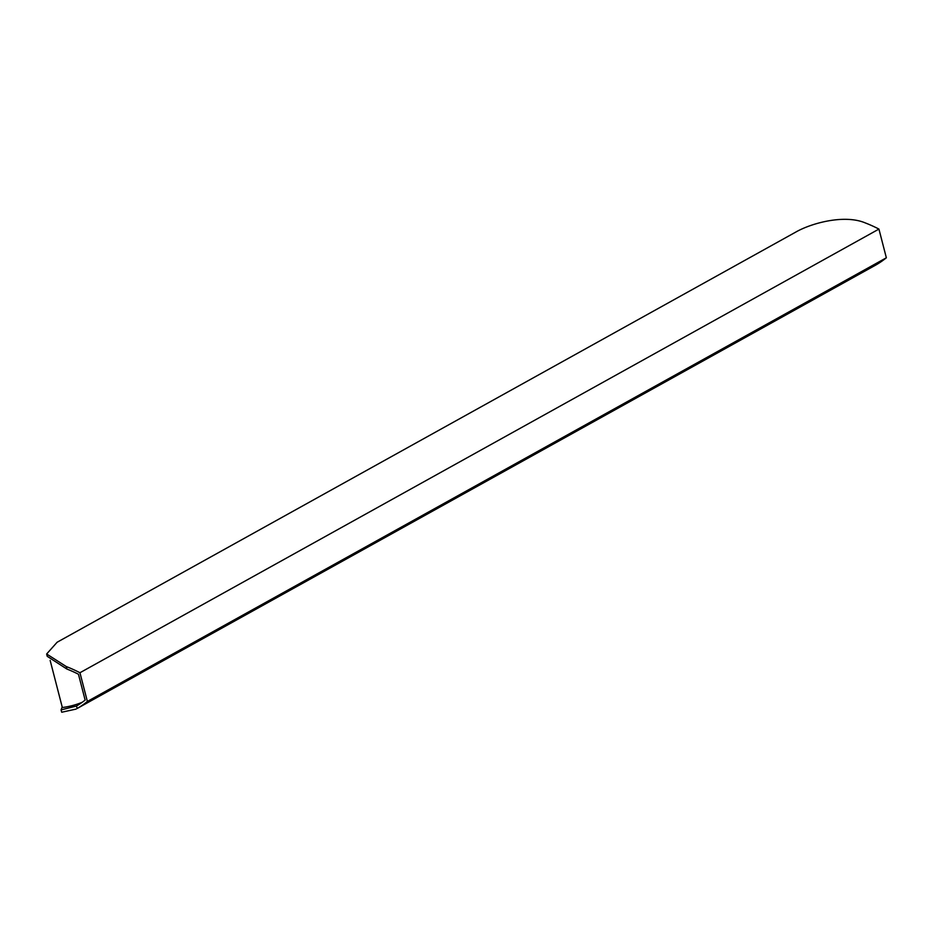 <?xml version="1.0" encoding="UTF-8"?>
<svg xmlns="http://www.w3.org/2000/svg" width="933" height="933" viewBox="0 0 933 933"><rect width="100%" height="100%" fill="white"/><g stroke="black" fill="none" stroke-linecap="round" stroke-linejoin="round"><path stroke-width="1.4" d="M50.16 660.436L62.336 707.529A146.178 104.496 -119 0 0 82.232 702.281M66.896 669.043A146.178 104.496 61 0 1 78.454 674.232L85.136 700.088A146.178 104.496 61 0 1 76.471 706.036L77.147 708.497A148.662 106.269 -119 0 0 87.375 701.441L886.35 257.788L878.933 229.086L79.946 672.74A148.662 106.269 -119 0 0 66.301 666.57L66.896 669.043L47.221 656.319L46.65 653.986L66.301 666.57M87.375 701.441L79.946 672.74M878.933 229.086A148.662 106.269 -119 0 0 865.276 222.917C844.587 214.147 811.407 223.045 795.569 232.2L57.123 642.242L46.65 653.986M62.196 706.946L61.077 709.896L76.471 706.036M77.147 708.497L876.122 264.855A148.662 106.269 -119 0 0 886.35 257.788M76.121 709.08L61.718 712.229L61.077 709.896"/></g></svg>
